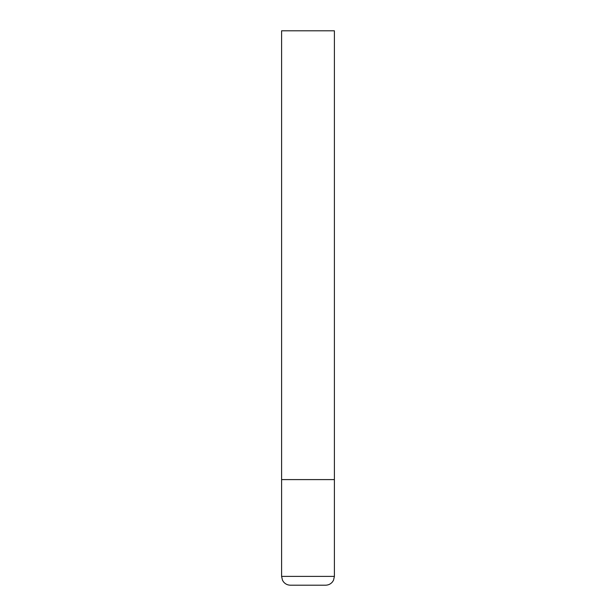 <?xml version="1.0" encoding="UTF-8"?>
<svg xmlns="http://www.w3.org/2000/svg" width="616" height="616" viewBox="0 0 616 616"><rect width="100%" height="100%" fill="white"/><g stroke="black" fill="none" stroke-linecap="round" stroke-linejoin="round"><path stroke-width="0.46" stroke-dasharray="3.08 2.31" d="M308 479.602L334.403 479.602L308 479.602M290.398 585.2L325.602 585.2M334.403 30.8L281.597 30.8M281.597 576.399L334.403 576.399"/><path stroke-width="0.92" d="M334.403 576.399L334.403 479.602L281.597 479.602L334.403 479.602L334.403 30.8L281.597 30.8L281.597 576.399L282.498 580.272L283.491 581.851C285.277 584.022 287.587 585.138 290.398 585.2L325.602 585.2C328.413 585.138 330.723 584.022 332.509 581.851L333.502 580.272L334.403 576.399L281.597 576.399"/></g></svg>
